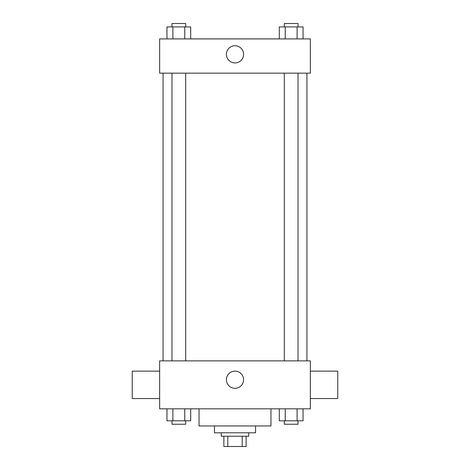 <?xml version="1.0" encoding="UTF-8"?>
<svg xmlns="http://www.w3.org/2000/svg" width="470" height="470" viewBox="0 0 470 470"><rect width="100%" height="100%" fill="white"/><g stroke="black" fill="none" stroke-linecap="round" stroke-linejoin="round"><path stroke-width="0.7" d="M242.209 436.225L242.209 446.5L223.867 446.5L223.867 436.225M242.209 446.5L246.133 446.5L246.133 436.225L246.133 446.5M248.701 432.799L248.701 436.225L221.3 436.225L221.3 432.799M227.791 436.225L227.791 446.5M255.551 425.949L255.551 432.799L214.449 432.799L214.449 425.949M270.961 408.824L270.961 425.949L199.039 425.949L199.039 408.824M310.353 408.824L159.647 408.824L159.647 360.872L310.353 360.872L310.353 408.824M243.589 379.713A8.589 8.589 0 0 1 230.705 387.151A8.589 8.589 0 0 1 230.705 372.269A8.589 8.589 0 0 1 243.589 379.713M310.353 398.548L337.754 398.548L337.754 371.147L310.353 371.147M159.647 371.147L132.246 371.147L132.246 398.548L159.647 398.548M306.928 73.161L306.928 360.872M284.321 360.872L284.321 73.161M185.679 73.161L185.679 360.872M310.353 73.161L159.647 73.161L159.647 38.91L310.353 38.91L310.353 73.161M243.589 54.326A8.589 8.589 0 0 1 230.705 61.764A8.589 8.589 0 0 1 230.705 46.888A8.589 8.589 0 0 1 243.589 54.326M303.038 38.91L303.038 26.925L279.309 26.925L279.309 38.91M297.105 26.925L297.105 38.91M285.237 26.925L285.237 38.91M284.321 26.925L284.321 23.5L298.021 23.5L298.021 26.925M190.691 38.91L190.691 26.925L166.962 26.925L166.962 38.91M184.763 26.925L184.763 38.91M172.895 26.925L172.895 38.91M171.979 26.925L171.979 23.5L185.679 23.5L185.679 26.925M303.038 408.824L303.038 420.815L279.309 420.815L279.309 408.824M297.105 408.824L297.105 420.815M285.237 408.824L285.237 420.815M298.021 420.815L298.021 424.24L284.321 424.24L284.321 420.815M190.691 408.824L190.691 420.815L166.962 420.815L166.962 408.824M184.763 408.824L184.763 420.815M172.895 408.824L172.895 420.815M185.679 420.815L185.679 424.24L171.979 424.24L171.979 420.815M163.072 73.161L163.072 360.872M298.021 360.872L298.021 73.161M171.979 73.161L171.979 360.872"/></g></svg>
